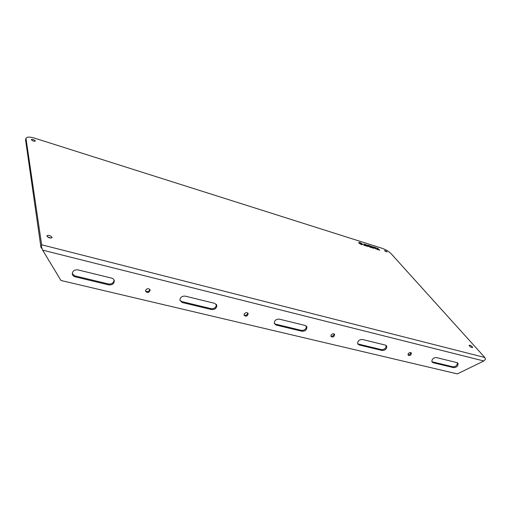 <?xml version="1.0" encoding="UTF-8"?>
<svg xmlns="http://www.w3.org/2000/svg" width="511" height="511" viewBox="0 0 511 511"><rect width="100%" height="100%" fill="white"/><g stroke="black" fill="none" stroke-linecap="round" stroke-linejoin="round"><path stroke-width="0.77" d="M358.716 242.476C360.338 242.476 361.667 243.191 362.695 244.609L362.682 244.641M359.239 243.102L361.469 244.456M361.539 243.798L359.968 242.661L362.184 244.009M360.517 243.281L361.552 244.494L362.376 244.437L362.229 244.06L361.807 244.245L360.517 243.281L361.558 244.488L362.363 244.469M359.061 242.655L360.907 243.843L359.872 242.636L359.048 242.68L359.195 243.057L359.616 242.872M359.968 242.661L360.938 243.523M359.623 242.866L360.913 243.836M358.914 242.993L358.703 242.508C360.255 242.425 361.59 243.121 362.701 244.603C361.801 244.884 360.536 244.347 358.914 242.993M360.945 243.517L361.539 243.792M373.4 246.922L375.681 247.643L375.004 247.643L375.968 249.029M375.004 247.643L375.981 249.036L373.394 246.915L375.885 247.918M367.435 246.34L365.333 244.367L367.69 246.219L367.518 245.056L368.118 245.248L368.303 246.615L367.435 246.34M365.346 244.379L365.921 244.558M365.927 244.552L367.128 245.682M367.23 245.772L367.69 246.219M367.524 245.063L368.112 245.254L368.297 246.615M369.721 246.481L371.708 247.688L369.664 247.043L368.514 245.369L370.539 246.021L369.261 245.817L371.101 246.915L369.721 246.481L370.041 246.96L371.714 247.688M369.261 245.817L371.114 246.922M368.514 245.369L370.731 246.276M373.88 248.359L372.206 247.784L371.644 247.254L373.407 247.746L371.088 246.321L373.202 246.992L371.708 246.641L373.618 247.618L373.88 248.359M371.65 247.26L372.826 247.854M372.832 247.848L373.458 248.046M371.088 246.308L373.202 246.992M371.81 246.826L374.186 248.32M373.209 246.985L373.509 247.33M363.704 243.849L366.706 246.11L363.838 245.21L363.704 243.849L366.687 246.11M364.298 244.239L364.381 244.948L365.41 245.274L364.305 244.232L364.381 244.948M365.41 245.267L364.381 244.941M377.52 248.218L379.692 250.205L376.882 249.317L376.684 247.95L379.679 250.198M376.684 247.956L377.514 248.225M378.402 249.362L377.278 248.333L377.393 249.049L378.402 249.362L377.393 249.049L377.278 248.34M26.01 138.666L26.035 138.206C26.891 136.756 29.779 136.744 34.697 138.174L382.171 248.314C385.824 249.617 388.794 251.406 391.094 253.68L484.837 357.502L485.45 359.271L483.815 360.996L457.358 373.899L60.969 280.482L42.643 250.135L41.461 246.928L40.95 247.394L25.563 139.918L26.01 138.666L41.634 244.769L41.461 246.928M472.336 346.809L472.669 347.486C471.244 347.589 470.05 346.88 469.092 345.372C469.781 345.04 470.861 345.519 472.336 346.809M35.393 140.972L35.393 141.081C33.771 141.426 32.391 140.915 31.248 139.554C32.666 139.171 34.045 139.644 35.393 140.972M387.153 251.923L384.387 250.729C385.019 250.531 385.946 250.927 387.153 251.923M52.09 237.36L52.084 237.596C49.944 238.401 48.2 237.787 46.852 235.763C48.654 234.919 50.404 235.45 52.09 237.36M25.633 139.331L25.563 139.918M42.221 248.908L40.95 247.394M433.041 362.701L431.897 361.839C431.757 359.188 433.232 357.757 436.317 357.553L456.949 362.599L458.009 363.385C458.163 365.997 456.719 367.415 453.666 367.652L433.041 362.701L432.37 361.865L452.976 366.821C455.838 366.674 457.307 365.327 457.396 362.772M408.244 353.727C409.452 352.379 410.505 352.168 411.406 353.101C411.036 355.349 409.918 356.007 408.059 355.075L408.244 353.727M145.673 290.114C147.449 288.191 148.937 288.204 150.125 290.146C148.963 292.956 147.424 293.276 145.52 291.104L145.673 290.114M75.111 276.815C73.38 276.317 72.428 275.288 72.262 273.724C72.709 270.862 74.606 269.584 77.953 269.891L111.685 278.144C113.231 278.584 114.113 279.504 114.323 280.897C113.991 283.809 112.145 285.144 108.773 284.895L75.111 276.815L74.919 275.902L108.53 283.988C111.89 284.237 113.736 282.902 114.068 279.996L114.062 279.964M182.184 302.506L179.917 300.308C180.102 297.364 181.865 295.971 185.218 296.131L214.703 303.342L216.792 305.303C216.696 308.248 214.971 309.672 211.618 309.57L182.184 302.506L181.82 301.611L211.209 308.682C214.563 308.785 216.281 307.36 216.37 304.422L216.37 304.396M244.232 313.99C245.753 312.298 247.062 312.202 248.167 313.697C247.394 316.354 246.027 316.846 244.073 315.191L244.232 313.99M331.102 335.037C332.444 333.536 333.613 333.37 334.609 334.533C334.085 336.992 332.859 337.592 330.93 336.34L331.102 335.037M276.087 325.041L274.292 323.463C274.298 320.557 275.946 319.113 279.249 319.132L305.233 325.488L306.887 326.906C306.939 329.78 305.329 331.237 302.046 331.269L276.087 325.041L275.589 324.159L301.516 330.4C304.748 330.381 306.37 328.943 306.364 326.095M359.112 344.963L357.687 343.807C357.591 341.016 359.144 339.566 362.35 339.457L385.428 345.104L386.738 346.145C386.872 348.898 385.345 350.354 382.171 350.495L359.112 344.963L358.511 344.101L381.551 349.645C384.611 349.55 386.144 348.144 386.163 345.436M431.821 361.641L432.37 361.865M407.97 354.736C409.586 354.87 410.544 354.155 410.844 352.59M145.507 290.925C147.57 292.228 149.014 291.73 149.832 289.43M72.262 273.724L74.919 275.902M179.923 300.334L181.82 301.611M244.028 314.974C246.008 315.741 247.247 315.095 247.746 313.032M330.866 336.066C332.667 336.462 333.753 335.753 334.105 333.945M274.286 323.425L275.589 324.159M357.643 343.692L358.511 344.101M33.662 141.151L32.538 140.729M51.004 238.113L47.344 236.759M41.634 244.769L484.837 357.502M483.815 360.996L42.643 250.135M452.976 366.821L453.666 367.652M108.53 283.988L108.773 284.895M211.209 308.682L211.618 309.57M301.516 330.4L302.046 331.269M381.551 349.645L382.171 350.495M26.035 138.206L25.588 139.458M41.723 248.301L42.266 249.017M457.594 362.899L458.009 363.385M411.151 352.769L411.406 353.101M149.927 289.577L150.125 290.146M114.068 279.996L114.323 280.897M216.37 304.422L216.792 305.303M247.899 313.186L248.167 313.697M334.335 334.117L334.609 334.533M306.408 326.133L306.887 326.906M386.284 345.532L386.738 346.145"/></g></svg>

